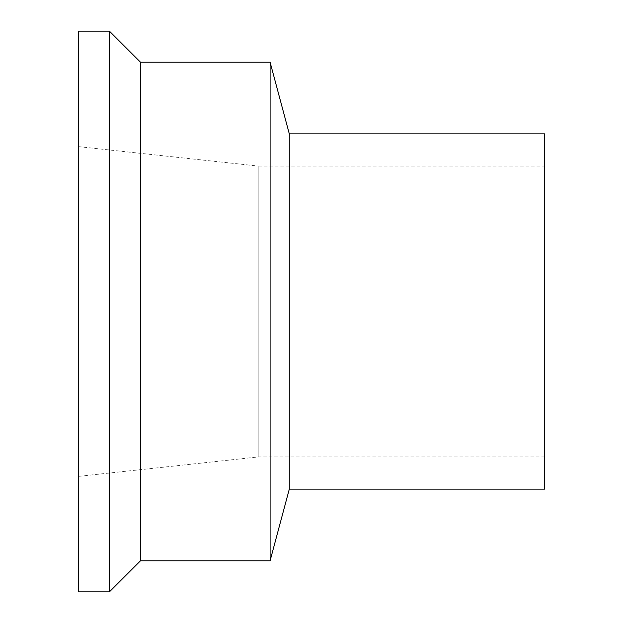 <?xml version="1.0" encoding="UTF-8"?>
<svg xmlns="http://www.w3.org/2000/svg" width="623" height="623" viewBox="0 0 623 623"><rect width="100%" height="100%" fill="white"/><g stroke="black" fill="none" stroke-linecap="round" stroke-linejoin="round"><path stroke-width="0.47" stroke-dasharray="3.12 2.34" d="M78.334 591.85L78.334 31.15M109.422 591.85L109.422 31.15M78.334 146.623L78.334 476.377L78.334 146.623L258.202 166.053L258.202 456.947L258.202 166.053L544.666 166.053L544.666 456.947L544.666 166.053M544.666 489.148L544.666 133.852M289.298 489.148L289.298 133.852M270.102 560.762L270.102 62.238M140.518 560.762L140.518 62.238M544.666 456.947L258.202 456.947L78.334 476.377"/><path stroke-width="0.93" d="M78.334 31.15L78.334 591.85L109.422 591.85L109.422 31.15L78.334 31.15M289.298 489.148L289.298 133.852L544.666 133.852L544.666 489.148L289.298 489.148L270.102 560.762L140.518 560.762L109.422 591.85M289.298 133.852L270.102 62.238L270.102 560.762M270.102 62.238L140.518 62.238L140.518 560.762M140.518 62.238L109.422 31.15"/></g></svg>
